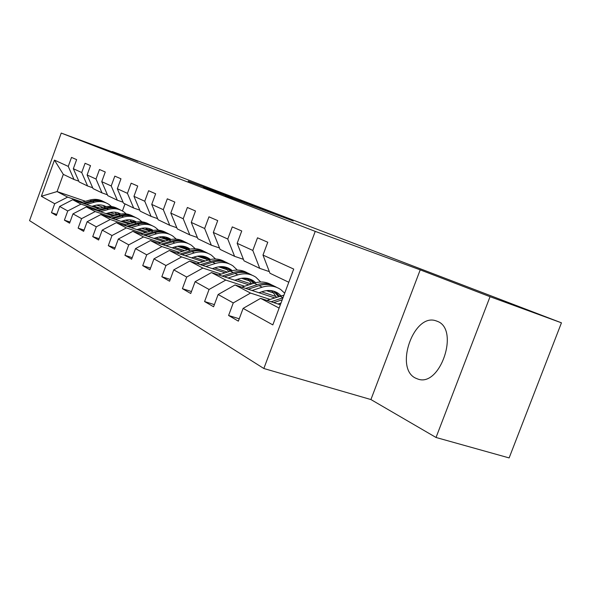 <?xml version="1.0" encoding="UTF-8"?>
<svg xmlns="http://www.w3.org/2000/svg" width="591" height="591" viewBox="0 0 591 591"><rect width="100%" height="100%" fill="white"/><g stroke="black" fill="none" stroke-linecap="round" stroke-linejoin="round"><path stroke-width="0.89" d="M228.429 196.847L293.21 220.953L228.429 196.847M415.636 378.151L417.881 379.06C440.229 387.533 459.857 329.231 437.325 321.319L435.796 320.765C413.656 313.008 394.212 368.415 415.636 378.151M188.211 181.09L232.551 197.653L188.174 181.186M137.829 161.336L112.29 151.518L161.964 169.853L561.45 322.826L490.042 296.697L420.216 269.858L315.239 231.376L61.235 133.078L137.829 161.336M209.266 189.445L273.175 213.262L209.251 189.489M203.37 187.221L252.512 205.321L203.37 187.221M315.239 231.376L263.845 368.503L29.55 220.628L61.235 133.078M56.751 214.415L51.476 212.664L56.359 215.493L59.639 206.451L67.751 210.957L64.404 220.162L69.583 223.176L72.974 213.861L81.588 218.648L78.13 228.133L83.634 231.332L87.136 221.728L96.303 226.826L92.735 236.614L98.601 240.02L102.221 230.106L111.995 235.543L108.301 245.649L114.565 249.284L118.311 239.052L128.757 244.851L124.93 255.305L131.63 259.198L135.516 248.612L146.708 254.824L142.734 265.64L149.922 269.814L153.956 258.851L165.968 265.529L161.838 276.728L169.565 281.22L173.761 269.858L186.697 277.046L182.397 288.667L190.73 293.505L195.096 281.708L209.059 289.472L204.582 301.543L213.587 306.773L218.138 294.51L233.268 302.917L228.591 315.483L238.358 321.149L243.115 308.391L272.82 324.895L293.72 269.075L262.988 255.076L267.775 242.236L257.506 237.804L252.8 250.436L259.745 268.366L244.024 260.845L237.161 243.315L241.741 230.985L232.278 226.9L227.771 239.037L234.59 256.331L220.074 249.387L213.329 232.462L217.717 220.606L208.963 216.823L204.649 228.51L211.349 245.206L197.896 238.771L191.27 222.415L195.488 210.994L187.369 207.485L183.217 218.751L189.8 234.9L177.3 228.916L170.792 213.092L174.847 202.078L167.297 198.812L163.308 209.679L169.765 225.311L158.122 219.741L151.739 204.412L155.64 193.774L148.607 190.738L144.758 201.236L151.097 216.38L140.23 211.179L133.958 196.315L137.725 186.032L131.15 183.188L127.434 193.346L133.655 208.032L123.482 203.164L117.328 188.743L120.97 178.792L114.809 176.133L111.219 185.966L117.328 200.216L107.784 195.651L101.748 181.651L105.264 172.003L99.48 169.506L96.008 179.036L101.999 192.888L93.038 188.595L87.113 174.988L90.512 165.628L85.074 163.279L81.713 172.528L87.601 185.995L79.157 181.954L73.336 168.716L76.638 159.629L71.511 157.42L68.253 166.396L74.03 179.501L63.311 174.375L57.076 191.565L67.64 197.106L82.4 202.144M51.476 212.664L54.719 203.718L41.355 196.293L54.453 160.117L68.253 166.396M73.336 168.716L81.713 172.528M87.113 174.988L96.008 179.036M101.748 181.651L111.219 185.966M117.328 188.743L127.434 193.346M133.958 196.315L144.758 201.236M151.739 204.412L163.308 209.679M170.792 213.092L183.217 218.751M191.27 222.415L204.649 228.51M213.329 232.462L227.771 239.037M237.161 243.315L252.8 250.436M96.134 209.266L81.004 204.117L72.686 199.751L98.564 208.571M110.074 212.494L117.247 214.939M107.621 213.174L114.853 215.634M130.552 220.975L134.704 222.386M92.676 187.768L87.601 185.995M72.686 199.751L59.639 206.451M81.004 204.117L67.751 210.957M110.709 216.823L95.195 211.563L86.36 206.924L113.295 216.077M125.329 220.162L133.167 222.829M122.706 220.886L130.618 223.568M146.103 228.82L151.008 230.483M107.399 194.771L101.999 192.888M86.36 206.924L72.974 213.861M95.195 211.563L81.588 218.648M126.208 224.861L110.288 219.483L100.884 214.548L128.964 224.055M141.567 228.318L150.136 231.221M138.745 229.094L147.425 232.027M162.628 237.161L167.984 238.963M123.076 202.218L117.328 200.216M100.884 214.548L87.136 221.728M110.288 219.483L96.303 226.826M142.719 233.423L126.371 227.919L116.346 222.667L145.667 232.551M158.883 237.006L168.272 240.168M155.854 237.841L165.384 241.039M180.233 246.033L186.076 248.006M139.801 210.16L133.655 208.032M116.346 222.667L102.221 230.106M126.371 227.919L111.995 235.543M160.346 242.561L143.547 236.939L132.842 231.317L163.5 241.608M177.403 246.277L187.362 249.624M174.123 247.171L184.599 250.68M200.26 255.925L205.402 257.646M157.671 218.648L151.097 216.38M132.842 231.317L118.311 239.052M143.547 236.939L128.757 244.851M179.206 252.335L161.934 246.58L150.469 240.567L182.582 251.301M197.246 256.199L206.82 259.397M193.693 257.166L205.232 261.008M222.031 266.607L226.08 267.959M176.82 227.742L169.765 225.311M150.469 240.567L135.516 248.612M161.934 246.58L146.708 254.824M199.433 262.825L181.659 256.937L169.351 250.481L203.068 261.687M218.574 266.844L227.661 269.865M214.696 267.878L227.424 272.104M245.627 278.132L248.264 279.011M197.379 237.501L189.8 234.9M169.351 250.481L153.956 258.851M181.659 256.937L165.968 265.529M221.174 274.098L202.883 268.07L189.637 261.119L225.097 272.843M241.549 278.287L250.037 281.094M237.294 279.403L251.374 284.042M271.446 290.661L272.119 290.875M219.527 248.006L211.349 245.206M189.637 261.119L173.761 269.858M202.883 268.07L186.697 277.046M244.615 286.251L225.769 280.082L211.475 272.577L248.855 284.862M266.386 290.624L274.121 293.166M261.68 291.836L276.056 296.534M243.44 259.338L234.59 256.331M211.475 272.577L195.096 281.708M225.769 280.082L209.059 289.472M269.961 299.386L250.525 293.07L235.055 284.951L274.564 297.849M269.341 271.616L259.745 268.366M235.055 284.951L218.138 294.51M250.525 293.07L233.268 302.917M279.122 308.074L260.601 298.359L280.363 304.757M288.785 282.262L269.969 273.256L262.988 255.076M260.601 298.359L243.115 308.391M420.216 269.858L370.919 399.553L436.032 437.48L490.042 296.697M436.032 437.48L509.132 457.922L561.45 322.826M370.919 399.553L263.845 368.503M93.422 205.904L100.034 208.158M115.895 213.573L118.688 214.526M103.063 207.293L96.621 205.092M85.481 201.28L57.076 191.565L41.355 196.293M125.011 203.895L122.418 210.972M78.81 181.178L74.03 179.501M54.453 160.117L63.311 174.375M67.64 197.106L54.719 203.718M239.237 318.793L228.591 315.483M214.385 304.624L204.582 301.543M272.636 291.393L269.902 290.491M191.454 291.533L182.397 288.667M269.555 291.666L267.302 290.521M248.737 279.499L244.46 278.08M170.23 279.41L161.838 276.728M246.218 279.831L242.871 278.132M226.516 268.425L221.056 266.6M150.535 268.144L142.734 265.64M224.499 268.809L220.221 266.644M205.801 258.09L199.403 255.947M132.192 257.654L124.93 255.305M204.235 258.533L199.16 255.962L199.433 256.93M186.446 248.427L180.344 246.373M115.09 247.858L108.301 245.649M185.286 248.929L180.358 246.425M168.332 239.377L162.739 237.486M99.089 238.69L92.735 236.614M167.534 239.924L162.739 237.493M148.939 228.503L151.326 230.867L146.309 229.471M84.092 230.091L78.13 228.133M150.284 231.177L146.405 229.205M134.26 222.511L131.039 221.411L130.847 221.935M70.004 222.017L64.404 220.162M133.588 222.704L131.039 221.411M118.266 214.651L116.545 214.06L116.338 214.629M117.904 214.755L116.545 214.06M225.274 195.599L268.151 211.386L225.26 195.636M206.488 188.241L224.735 195.06L206.488 188.241M278.021 303.996L281.02 302.984M266.918 300.405L283.976 295.108M273.766 302.622L282.225 299.785M282.971 297.783L271.106 301.757M258.924 292.744L262.869 291.437C268.617 289.671 273.788 290.344 278.391 293.446L280.998 295.736M252.054 290.499L262.153 287.182C269.008 285.076 275.199 285.859 280.71 289.531L284.692 293.195M241.822 287.16L254.16 283.133C260.498 281.183 266.312 281.759 271.594 284.869M271.978 290.75L276.352 297.251M248.139 289.221L259.087 285.63C265.477 283.658 271.328 284.234 276.64 287.366M279.499 296.202L274.741 291.511M274.128 286.066C268.942 283.237 263.291 282.764 257.174 284.663L245.679 288.423M273.692 291.164L278.383 296.579M234.745 280.23L238.565 278.996C244.142 277.319 249.173 277.992 253.672 281.006L255.689 282.69M228.06 278.029L237.848 274.881C244.504 272.887 250.525 273.677 255.903 277.238L260.72 281.996M218.596 274.918L230.446 271.136C236.57 269.297 242.199 269.865 247.341 272.85M247.644 278.42L251.7 283.939M224.44 276.839L235.011 273.448C241.18 271.587 246.846 272.156 252.017 275.162M254.411 283.052L250.185 279.159M249.69 273.965C244.637 271.225 239.156 270.752 233.238 272.547L222.164 276.093M249.225 278.826L253.45 283.362M212.339 268.624L216.033 267.457C221.455 265.861 226.353 266.534 230.741 269.474L232.219 270.648M205.823 266.475L215.323 263.483C221.788 261.591 227.646 262.374 232.891 265.839L237.316 270.065M197.047 263.571L208.446 260.003C214.363 258.26 219.83 258.821 224.831 261.695M225.06 266.984L228.776 271.668M202.469 265.359L212.686 262.153C218.648 260.387 224.144 260.956 229.175 263.845M231.125 270.929L227.409 267.693M227.01 262.736C222.09 260.084 216.771 259.612 211.039 261.318L200.356 264.665M226.516 267.376L230.298 271.18M191.506 257.846L195.089 256.73C200.356 255.216 205.129 255.881 209.413 258.74L210.396 259.486M185.16 255.733L194.38 252.882C200.667 251.079 206.37 251.869 211.497 255.246L215.552 259.006M219.431 266.718L219.549 267.169M176.997 253.014L187.975 249.646C193.708 247.984 199.012 248.545 203.88 251.315M204.043 256.354L207.419 260.321M182.035 254.691L191.927 251.648C197.697 249.971 203.031 250.532 207.929 253.325M209.465 259.708L206.229 257.033M205.904 252.291C201.117 249.72 195.946 249.247 190.391 250.865L180.078 254.041M205.395 256.73L208.741 259.914M172.092 247.792L175.571 246.735C180.691 245.287 185.345 245.952 189.526 248.737L190.043 249.114M165.908 245.73L174.862 243.012C180.979 241.291 186.534 242.074 191.543 245.361L195.266 248.73M158.292 243.182L168.886 239.983C174.441 238.409 179.59 238.956 184.333 241.638M184.444 246.44L187.48 249.794M162.99 244.755L172.572 241.852C178.164 240.256 183.343 240.81 188.115 243.507M189.26 249.291L186.468 247.097M186.224 242.546C181.563 240.057 176.532 239.584 171.139 241.128L161.166 244.142M185.7 246.809L188.64 249.454M153.956 238.409L157.332 237.397C162.318 236.008 166.854 236.673 170.939 239.385L171.035 239.458M147.92 236.378L156.63 233.785C162.577 232.137 167.999 232.913 172.89 236.119L176.317 239.148M180.211 245.974L180.624 247.363M140.806 233.992L151.037 230.955C156.423 229.448 161.432 229.988 166.056 232.581M166.115 237.176L168.819 240.005M145.201 235.469L154.487 232.699C159.91 231.184 164.941 231.724 169.595 234.332M170.378 239.591L168.007 237.804M167.829 233.43C163.279 231.022 158.381 230.549 153.15 232.019L143.495 234.893M167.283 237.53L169.839 239.717M136.972 229.618L140.259 228.651C144.972 227.358 149.294 227.949 153.232 230.431M131.084 227.631L139.557 225.141C145.356 223.568 150.639 224.344 155.418 227.469L158.573 230.195M162.466 236.681L162.998 238.395M124.42 225.385L134.32 222.489C139.542 221.056 144.411 221.588 148.925 224.1M128.535 226.774L137.555 224.129C142.815 222.681 147.713 223.213 152.242 225.74M152.692 230.534L150.705 229.101M150.587 224.898C146.147 222.556 141.382 222.083 136.299 223.494L126.939 226.235M150.033 228.843L152.227 230.638M121.037 221.374L124.236 220.443C128.653 219.239 132.753 219.749 136.521 221.98M142.15 228.207L142.328 228.577M115.289 219.424L123.541 217.037C129.193 215.53 134.349 216.291 139.025 219.342L141.929 221.81M145.807 227.993L146.45 229.973M109.032 217.311L118.614 214.548C123.696 213.174 128.439 213.698 132.835 216.129M132.812 220.354L134.903 222.327M112.903 218.618L121.657 216.084C126.769 214.696 131.534 215.227 135.952 217.673M136.093 222.061L134.467 220.931M134.401 216.882C130.064 214.607 125.425 214.141 120.475 215.486L111.396 218.109M133.839 220.687L135.686 222.142M106.062 213.617L109.165 212.73C113.324 211.608 117.21 212.051 120.815 214.045M126.489 219.955L126.851 220.687M100.448 211.711L108.485 209.421C113.989 207.966 119.027 208.726 123.6 211.704L126.275 213.935M130.146 219.867L130.877 222.053M94.56 209.709L103.846 207.072C108.788 205.757 113.406 206.274 117.705 208.638M117.639 212.701L119.441 214.326M98.195 210.95L106.712 208.527C111.684 207.19 116.324 207.714 120.638 210.086M120.483 214.105L119.197 213.248M119.175 209.347C114.942 207.131 110.414 206.665 105.597 207.958L96.784 210.47M118.599 213.011L120.136 214.171M91.952 206.318L94.981 205.461C98.889 204.42 102.568 204.796 106.018 206.591M111.736 212.213L112.268 213.248M86.471 204.449L94.301 202.248C99.68 200.844 104.6 201.597 109.069 204.508L111.536 206.532M115.385 212.235L116.205 214.585M80.915 202.558L89.935 200.031C94.737 198.761 99.244 199.278 103.432 201.568M103.336 205.483L104.873 206.813M84.343 203.725L92.632 201.398C97.463 200.12 101.992 200.637 106.203 202.942M105.774 206.636L104.806 206.008M104.821 202.24C100.684 200.083 96.274 199.625 91.583 200.866L83.013 203.274M104.245 205.786L105.479 206.687M279.787 296.106L282.993 297.724M259.087 285.63L262.153 287.182M254.16 283.133L257.174 284.663M235.011 273.448L237.848 274.881M230.446 271.136L233.238 272.547M212.686 262.153L215.323 263.483M208.446 260.003L211.039 261.318M191.927 251.648L194.38 252.882M187.975 249.646L190.391 250.865M172.572 241.852L174.862 243.012M168.886 239.983L171.139 241.128M154.487 232.699L156.63 233.785M151.037 230.955L153.15 232.019M137.555 224.129L139.557 225.141M134.32 222.489L136.299 223.494M121.657 216.084L123.541 217.037M118.614 214.548L120.475 215.486M106.712 208.527L108.485 209.421M103.846 207.072L105.597 207.958M92.632 201.398L94.301 202.248M89.935 200.031L91.583 200.866M436.904 321.149L435.796 320.765M278.391 293.446L275.28 291.88M253.672 281.006L250.783 279.558M230.741 269.474L228.06 268.122M209.413 258.74L206.916 257.484M189.526 248.737L187.192 247.563M170.939 239.385L168.753 238.291M153.158 230.446L151.481 229.604M136.381 222.002L135.265 221.44M134.054 220.835L133.588 220.598M120.63 214.082L120.003 213.765M118.872 213.196L118.296 212.908M104.555 205.993L103.898 205.661"/></g></svg>
